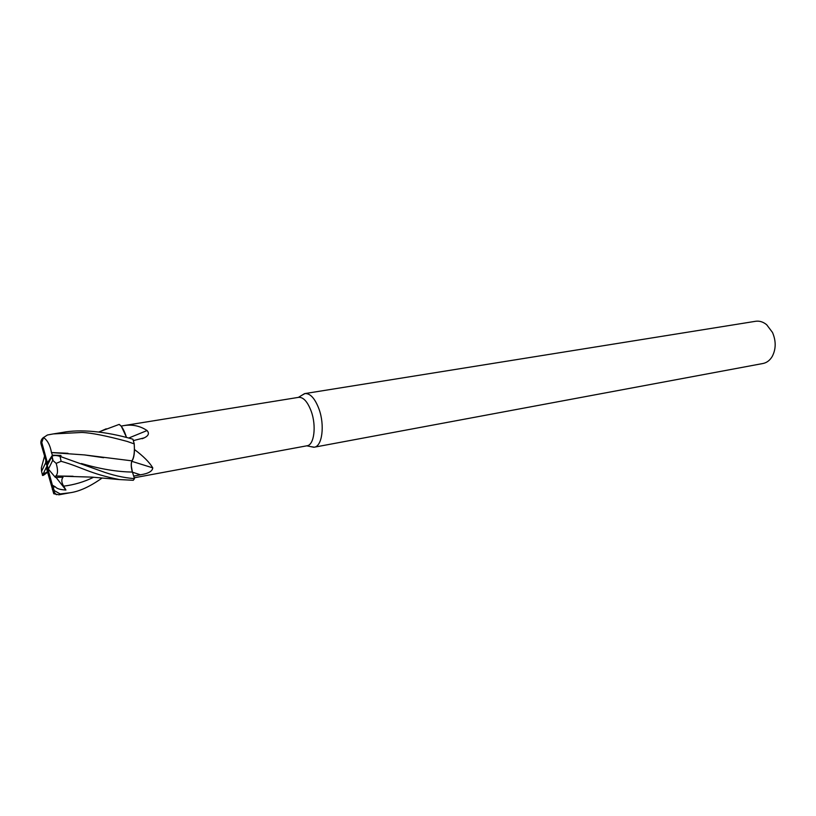 <?xml version="1.0" encoding="UTF-8"?>
<svg xmlns="http://www.w3.org/2000/svg" width="816" height="816" viewBox="0 0 816 816"><rect width="100%" height="100%" fill="white"/><g stroke="black" fill="none" stroke-linecap="round" stroke-linejoin="round"><path stroke-width="1.22" d="M306.734 445.811L307.061 445.771C314.16 445.077 316.588 425.952 311.233 411.315C307.612 401.747 303.43 397.086 298.666 397.341L123.634 425.636C132.253 424.228 140.066 425.86 147.064 430.542C149.491 433.306 148.573 435.734 144.32 437.825L133.355 440.609M121.247 426.085L126.531 437.366L121.247 426.085L123.634 425.636M310.325 446.546L314.262 447.199C322.198 446.434 324.962 425.218 318.985 409.01C314.956 398.422 310.274 393.271 304.96 393.567L301.471 395.505M314.262 447.199L762.98 363.497C766.775 362.732 769.845 360.407 772.191 356.531C776.067 349.126 776.169 341.098 772.497 332.459L766.683 324.737C763.164 321.871 759.492 320.729 755.657 321.28L304.96 393.567M98.624 432.052L119.177 424.402C121.849 426.085 124.267 430.399 126.429 437.335C124.267 430.409 121.849 426.095 119.177 424.402L121.156 426.115M102.031 478.084C90.005 486.581 79.387 491.467 70.145 492.742L60.16 493.925L54.254 490.579L52.397 485.183L55.437 486.917C56.875 488.713 60.374 489.743 65.923 490.018L63.668 486.152C61.435 482.501 61.231 479.512 63.046 477.187L55.396 477.421L55.784 475.973C57.946 474.116 58.069 469.904 56.171 463.376L61.118 461.295C82.202 467.231 89.638 473.698 119.432 479.563L133.273 480.287L134.487 478.645L132.427 472.056C131.203 467.701 130.988 464.12 131.784 461.326L152.776 467.864C152.408 471.291 148.298 473.596 140.423 474.8L133.691 476.085M131.957 460.969C133.528 458.827 134.365 455.022 134.487 449.545C143.402 456.215 149.491 462.325 152.776 467.864M134.487 449.545L134.426 449.228C134.344 454.747 133.528 458.623 131.988 460.856L131.784 461.326M128.836 437.998L147.064 430.542M60.853 456.644L60.955 455.45L52.397 455.185L51.469 452.533C50.133 445.189 47.481 440.201 43.513 437.57L47.41 434.999L53.305 433.918L81.824 432.46C91.219 432.806 106.315 435.785 127.112 441.405L134.222 443.894C134.762 452.033 133.987 457.684 131.906 460.846C133.987 457.694 134.762 452.033 134.222 443.894L134.426 449.228M51.449 452.574L84.385 454.91L131.906 460.846C130.866 463.508 131.029 467.242 132.386 472.056L131.233 465.538M134.201 443.69L132.916 439.202C105.05 431.113 79.672 429.073 62.342 432.47L53.305 433.918M55.784 475.973L72.593 476.238M64.892 476.269L70.105 476.269M134.487 478.645C123.451 477.778 112.067 475.157 100.337 470.791L60.047 456.389C56.386 455.246 53.713 455.206 52.02 456.246L47.053 465.916L46.655 468.904L53.764 493.751L58.946 494.802L70.145 492.742M84.385 454.91L103.622 457.705M51.469 452.533L67.973 453.298M43.615 437.366C41.381 439.1 40.504 441.221 40.963 443.72L48.389 469.118L52.724 460.336L56.171 463.376M44.441 456.511L41.371 467.833L41.555 471.332L42.463 474.994L47.45 471.801M47.563 472.199L46.553 473.005C43.574 475.412 42.218 476.075 42.463 474.994M52.397 485.183L47.053 465.916L47.45 462.927L41.779 442.476L43.513 437.57M65.923 490.018L56.049 477.411M43.136 473.974L47.053 465.916L45.716 462.733L41.555 471.332M45.757 461.264L45.716 462.733M52.397 455.185L47.45 462.927M55.396 477.421L48.389 469.118M59.803 456.317L60.955 455.45M132.478 472.209L140.423 474.8M81.427 463.539C100.235 469.027 117.218 471.872 132.386 472.056L132.427 472.056M52.836 487.03L55.437 486.917M63.668 486.152C74.205 484.847 84.17 481.889 93.585 477.268M42.728 474.473L45.237 472.903M52.357 489.498L53.203 488.356M52.724 460.336L51.775 456.562M41.779 442.476L40.963 443.72M58.946 494.802L60.16 493.925M61.118 461.295L60.047 456.389M298.36 397.392L304.562 393.638M142.137 438.743L144.32 437.825M306.765 445.822L313.864 447.26M134.222 477.778L307.061 445.771M73.063 476.238L70.156 476.279M119.381 479.563L92.035 477.125L64.342 476.279M106.213 428.808L98.838 432.072M54.254 490.579C53.642 491.375 54.356 492.742 56.406 494.69M52.02 456.246L52.979 460.163"/></g></svg>
